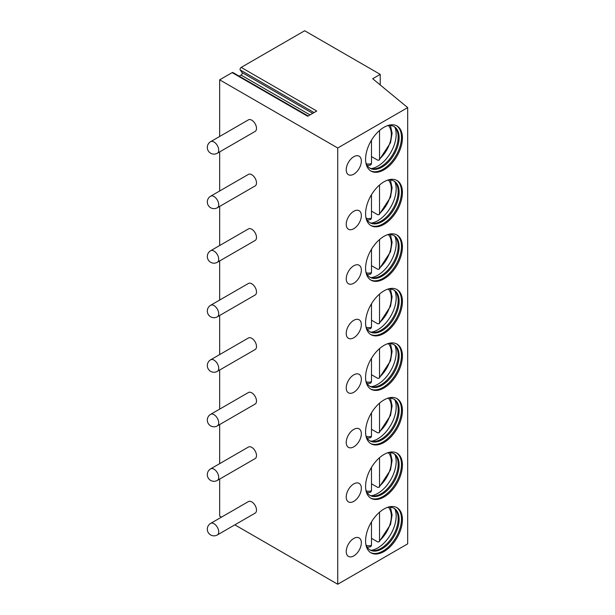<?xml version="1.0" encoding="UTF-8"?>
<svg xmlns="http://www.w3.org/2000/svg" width="615" height="615" viewBox="0 0 615 615"><rect width="100%" height="100%" fill="white"/><g stroke="black" fill="none" stroke-linecap="round" stroke-linejoin="round"><path stroke-width="0.92" d="M380.231 74.377L372.675 78.735L407.684 107.602L337.727 147.992L219.663 79.827L232.139 72.624L307.7 116.25L316.748 111.023L241.188 67.404L304.671 30.75L380.231 74.377L380.231 84.97M232.139 72.624A1.599 0.922 -60 0 1 232.939 72.547L308.169 115.981M241.188 67.404A1.599 0.922 -60 0 0 240.204 69.925L242.064 72.57A1.607 0.922 -60 0 1 241.08 75.099L239.22 76.168M219.663 79.827L219.663 136.461M219.663 151.89L219.663 190.996M219.663 206.417L219.663 245.531M219.663 260.952L219.663 300.059M219.663 315.487L219.663 354.594M219.663 370.015L219.663 409.121M219.663 424.55L219.663 463.656M219.663 479.077L219.663 516.085L221.485 517.138M337.727 147.992L337.727 584.25L407.684 543.86L407.684 107.602M234.838 524.849L337.727 584.25M217.333 534.958L255.117 513.141A6.68 3.859 -120 0 0 256.501 510.089A6.68 3.859 -120 0 0 253.58 503.362A6.68 3.859 -120 0 0 248.437 501.579L210.653 523.388A6.68 6.68 0 0 0 207.317 529.169A6.68 6.68 0 0 0 217.333 534.958A6.68 3.859 -120 0 0 218.717 531.898A6.68 3.859 -120 0 0 215.804 525.179A6.68 3.859 -120 0 0 210.653 523.388M217.333 480.423L255.117 458.613A6.68 3.859 -120 0 0 256.501 455.554A6.68 3.859 -120 0 0 253.58 448.835A6.68 3.859 -120 0 0 248.437 447.043L210.653 468.853A6.68 6.68 0 0 0 207.317 474.642A6.68 6.68 0 0 0 217.333 480.423A6.68 3.859 -120 0 0 218.717 477.371A6.68 3.859 -120 0 0 215.804 470.644A6.68 3.859 -120 0 0 210.653 468.853M217.333 425.895L255.117 404.078A6.68 3.859 -120 0 0 256.501 401.026A6.68 3.859 -120 0 0 253.58 394.3A6.68 3.859 -120 0 0 248.437 392.508L210.653 414.326A6.68 6.68 0 0 0 207.317 420.107A6.68 6.68 0 0 0 217.333 425.895A6.68 3.859 -120 0 0 218.717 422.836A6.68 3.859 -120 0 0 215.804 416.117A6.68 3.859 -120 0 0 210.653 414.326M217.333 371.36L255.117 349.551A6.68 3.859 -120 0 0 256.501 346.491A6.68 3.859 -120 0 0 253.58 339.772A6.68 3.859 -120 0 0 248.437 337.981L210.653 359.79A6.68 6.68 0 0 0 207.317 365.579A6.68 6.68 0 0 0 217.333 371.36A6.68 3.859 -120 0 0 218.717 368.3A6.68 3.859 -120 0 0 215.804 361.582A6.68 3.859 -120 0 0 210.653 359.79M217.333 316.825L255.117 295.016A6.68 3.859 -120 0 0 256.501 291.956A6.68 3.859 -120 0 0 253.58 285.237A6.68 3.859 -120 0 0 248.437 283.446L210.653 305.263A6.68 6.68 0 0 0 207.317 311.044A6.68 6.68 0 0 0 217.333 316.825A6.68 3.859 -120 0 0 218.717 313.773A6.68 3.859 -120 0 0 215.804 307.046A6.68 3.859 -120 0 0 210.653 305.263M217.333 262.298L255.117 240.48A6.68 3.859 -120 0 0 256.501 237.428A6.68 3.859 -120 0 0 253.58 230.702A6.68 3.859 -120 0 0 248.437 228.918L210.653 250.728A6.68 6.68 0 0 0 207.317 256.509A6.68 6.68 0 0 0 217.333 262.298A6.68 3.859 -120 0 0 218.717 259.238A6.68 3.859 -120 0 0 215.804 252.519A6.68 3.859 -120 0 0 210.653 250.728M217.333 207.762L255.117 185.953A6.68 3.859 -120 0 0 256.501 182.893A6.68 3.859 -120 0 0 253.58 176.174A6.68 3.859 -120 0 0 248.437 174.383L210.653 196.193A6.68 6.68 0 0 0 207.317 201.981A6.68 6.68 0 0 0 217.333 207.762A6.68 3.859 -120 0 0 218.717 204.703A6.68 3.859 -120 0 0 215.804 197.984A6.68 3.859 -120 0 0 210.653 196.193M217.333 153.235L255.117 131.418A6.68 3.859 -120 0 0 256.501 128.358A6.68 3.859 -120 0 0 253.58 121.639A6.68 3.859 -120 0 0 248.437 119.848L210.653 141.665A6.68 6.68 0 0 0 207.317 147.446A6.68 6.68 0 0 0 217.333 153.235A6.68 3.859 -120 0 0 218.717 150.175A6.68 3.859 -120 0 0 215.804 143.456A6.68 3.859 -120 0 0 210.653 141.665M402.425 519.629A26.045 15.037 120 0 0 397.029 507.706A26.045 15.037 120 0 0 376.964 514.686A26.045 15.037 120 0 0 365.594 540.9A26.045 15.037 120 0 0 370.983 552.824A26.045 15.037 120 0 0 391.055 545.843A26.045 15.037 120 0 0 402.425 519.629M353.786 538.44A10.686 6.173 120 0 0 346.806 547.857A10.686 6.173 120 0 0 348.444 556.421A10.686 6.173 120 0 0 353.786 555.891A10.686 6.173 120 0 0 360.767 546.474A10.686 6.173 120 0 0 359.129 537.917A10.686 6.173 120 0 0 353.786 538.44M402.425 465.101A26.045 15.037 120 0 0 397.029 453.17A26.045 15.037 120 0 0 376.964 460.151A26.045 15.037 120 0 0 365.594 486.365A26.045 15.037 120 0 0 370.983 498.288A26.045 15.037 120 0 0 391.055 491.308A26.045 15.037 120 0 0 402.425 465.101M353.786 483.913A10.686 6.173 120 0 0 346.806 493.33A10.686 6.173 120 0 0 348.444 501.894A10.686 6.173 120 0 0 353.786 501.363A10.686 6.173 120 0 0 360.767 491.946A10.686 6.173 120 0 0 359.129 483.382A10.686 6.173 120 0 0 353.786 483.913M402.425 410.566A26.045 15.037 120 0 0 397.029 398.643A26.045 15.037 120 0 0 376.964 405.623A26.045 15.037 120 0 0 365.594 431.83A26.045 15.037 120 0 0 370.983 443.753A26.045 15.037 120 0 0 391.055 436.781A26.045 15.037 120 0 0 402.425 410.566M353.786 429.378A10.686 6.173 120 0 0 346.806 438.795A10.686 6.173 120 0 0 348.444 447.359A10.686 6.173 120 0 0 353.786 446.828A10.686 6.173 120 0 0 360.767 437.411A10.686 6.173 120 0 0 359.129 428.847A10.686 6.173 120 0 0 353.786 429.378M402.425 356.031A26.045 15.037 120 0 0 397.029 344.108A26.045 15.037 120 0 0 376.964 351.088A26.045 15.037 120 0 0 365.594 377.303A26.045 15.037 120 0 0 370.983 389.226A26.045 15.037 120 0 0 391.055 382.246A26.045 15.037 120 0 0 402.425 356.031M353.786 374.85A10.686 6.173 120 0 0 346.806 384.26A10.686 6.173 120 0 0 348.444 392.824A10.686 6.173 120 0 0 353.786 392.293A10.686 6.173 120 0 0 360.767 382.884A10.686 6.173 120 0 0 359.129 374.32A10.686 6.173 120 0 0 353.786 374.85M402.425 301.504A26.045 15.037 120 0 0 397.029 289.58A26.045 15.037 120 0 0 376.964 296.553A26.045 15.037 120 0 0 365.594 322.767A26.045 15.037 120 0 0 370.983 334.691A26.045 15.037 120 0 0 391.055 327.71A26.045 15.037 120 0 0 402.425 301.504M353.786 320.315A10.686 6.173 120 0 0 346.806 329.732A10.686 6.173 120 0 0 348.444 338.296A10.686 6.173 120 0 0 353.786 337.766A10.686 6.173 120 0 0 360.767 328.349A10.686 6.173 120 0 0 359.129 319.785A10.686 6.173 120 0 0 353.786 320.315M402.425 246.969A26.045 15.037 120 0 0 397.029 235.045A26.045 15.037 120 0 0 376.964 242.026A26.045 15.037 120 0 0 365.594 268.24A26.045 15.037 120 0 0 370.983 280.163A26.045 15.037 120 0 0 391.055 273.183A26.045 15.037 120 0 0 402.425 246.969M353.786 265.78A10.686 6.173 120 0 0 346.806 275.197A10.686 6.173 120 0 0 348.444 283.761A10.686 6.173 120 0 0 353.786 283.231A10.686 6.173 120 0 0 360.767 273.813A10.686 6.173 120 0 0 359.129 265.25A10.686 6.173 120 0 0 353.786 265.78M402.425 192.434A26.045 15.037 120 0 0 397.029 180.51A26.045 15.037 120 0 0 376.964 187.49A26.045 15.037 120 0 0 365.594 213.705A26.045 15.037 120 0 0 370.983 225.628A26.045 15.037 120 0 0 391.055 218.648A26.045 15.037 120 0 0 402.425 192.434M353.786 211.253A10.686 6.173 120 0 0 346.806 220.67A10.686 6.173 120 0 0 348.444 229.226A10.686 6.173 120 0 0 353.786 228.703A10.686 6.173 120 0 0 360.767 219.286A10.686 6.173 120 0 0 359.129 210.722A10.686 6.173 120 0 0 353.786 211.253M402.425 137.906A26.045 15.037 120 0 0 397.029 125.983A26.045 15.037 120 0 0 376.964 132.955A26.045 15.037 120 0 0 365.594 159.17A26.045 15.037 120 0 0 370.983 171.093A26.045 15.037 120 0 0 391.055 164.12A26.045 15.037 120 0 0 402.425 137.906M353.786 156.717A10.686 6.173 120 0 0 346.806 166.135A10.686 6.173 120 0 0 348.444 174.698A10.686 6.173 120 0 0 353.786 174.168A10.686 6.173 120 0 0 360.767 164.751A10.686 6.173 120 0 0 359.129 156.187A10.686 6.173 120 0 0 353.786 156.717M370.522 552.531A26.045 15.037 -60 0 0 390.417 544.967A26.045 15.037 -60 0 0 401.48 519.083A26.045 15.037 120 0 0 396.552 507.452M387.012 507.544A24.047 13.884 120 0 1 394.138 508.351A24.047 13.884 120 0 1 399.12 519.36A24.047 13.884 -60 0 1 388.626 543.552A24.047 13.884 -60 0 1 370.099 549.995A24.047 13.884 -60 0 1 365.84 544.221M369.638 549.71A24.047 13.884 -60 0 0 373.205 550.571A24.047 13.884 -60 0 0 398.174 518.814A24.047 13.884 120 0 0 396.191 510.75A24.047 13.884 120 0 0 393.662 508.098M394.991 509.212A26.045 15.037 120 0 1 396.175 516.016A26.045 15.037 -60 0 1 371.276 550.302M379.524 512.226L379.524 540.708L379.086 541.892L377.633 541.861L371.491 538.317M367.293 547.342L370.73 546.712L371.491 545.344L371.491 521.889M370.522 498.004A26.045 15.037 -60 0 0 390.417 490.439A26.045 15.037 -60 0 0 401.48 464.556A26.045 15.037 120 0 0 396.552 452.917M387.012 453.017A24.047 13.884 120 0 1 394.138 453.816A24.047 13.884 120 0 1 399.12 464.825A24.047 13.884 -60 0 1 388.626 489.025A24.047 13.884 -60 0 1 370.099 495.459A24.047 13.884 -60 0 1 365.84 489.686M369.638 495.175A24.047 13.884 -60 0 0 373.205 496.036A24.047 13.884 -60 0 0 398.174 464.279A24.047 13.884 120 0 0 396.191 456.222A24.047 13.884 120 0 0 393.662 453.562M394.991 454.685A26.045 15.037 120 0 1 396.175 461.488A26.045 15.037 -60 0 1 371.276 495.767M379.524 457.698L379.524 486.173L379.086 487.364L377.633 487.334L371.491 483.79M367.293 492.807L370.73 492.177L371.491 490.808L371.491 467.354M370.522 443.469A26.045 15.037 -60 0 0 390.417 435.904A26.045 15.037 -60 0 0 401.48 410.021A26.045 15.037 120 0 0 396.552 398.382M387.012 398.482A24.047 13.884 120 0 1 394.138 399.289A24.047 13.884 120 0 1 399.12 410.29A24.047 13.884 -60 0 1 388.626 434.49A24.047 13.884 -60 0 1 370.099 440.932A24.047 13.884 -60 0 1 365.84 435.159M369.638 440.64A24.047 13.884 -60 0 0 373.205 441.509A24.047 13.884 -60 0 0 398.174 409.744A24.047 13.884 120 0 0 396.191 401.687A24.047 13.884 120 0 0 393.662 399.027M394.991 400.15A26.045 15.037 120 0 1 396.175 406.953A26.045 15.037 -60 0 1 371.276 441.239M379.524 403.163L379.524 431.645L379.086 432.829L377.633 432.799L371.491 429.255M367.293 438.272L370.73 437.642L371.491 436.281L371.491 412.819M370.522 388.934A26.045 15.037 -60 0 0 390.417 381.369A26.045 15.037 -60 0 0 401.48 355.485A26.045 15.037 120 0 0 396.552 343.854M387.012 343.954A24.047 13.884 120 0 1 394.138 344.754A24.047 13.884 120 0 1 399.12 355.762A24.047 13.884 -60 0 1 388.626 379.955A24.047 13.884 -60 0 1 370.099 386.397A24.047 13.884 -60 0 1 365.84 380.624M369.638 386.112A24.047 13.884 -60 0 0 373.205 386.973A24.047 13.884 -60 0 0 398.174 355.216A24.047 13.884 120 0 0 396.191 347.152A24.047 13.884 120 0 0 393.662 344.5M394.991 345.615A26.045 15.037 120 0 1 396.175 352.426A26.045 15.037 -60 0 1 371.276 386.704M379.524 348.628L379.524 377.11L379.086 378.294L377.633 378.271L371.491 374.727M367.293 383.745L370.73 383.114L371.491 381.746L371.491 358.291M370.522 334.406A26.045 15.037 -60 0 0 390.417 326.842A26.045 15.037 -60 0 0 401.48 300.958A26.045 15.037 120 0 0 396.552 289.319M387.012 289.419A24.047 13.884 120 0 1 394.138 290.219A24.047 13.884 120 0 1 399.12 301.227A24.047 13.884 -60 0 1 388.626 325.427A24.047 13.884 -60 0 1 370.099 331.869A24.047 13.884 -60 0 1 365.84 326.088M369.638 331.577A24.047 13.884 -60 0 0 373.205 332.438A24.047 13.884 -60 0 0 398.174 300.681A24.047 13.884 120 0 0 396.191 292.625A24.047 13.884 120 0 0 393.662 289.965M394.991 291.087A26.045 15.037 120 0 1 396.175 297.891A26.045 15.037 -60 0 1 371.276 332.177M379.524 294.101L379.524 322.583L379.086 323.767L377.633 323.736L371.491 320.192M367.293 329.21L370.73 328.579L371.491 327.218L371.491 303.756M370.522 279.871A26.045 15.037 -60 0 0 390.417 272.307A26.045 15.037 -60 0 0 401.48 246.423A26.045 15.037 120 0 0 396.552 234.784M387.012 234.884A24.047 13.884 120 0 1 394.138 235.691A24.047 13.884 120 0 1 399.12 246.7A24.047 13.884 -60 0 1 388.626 270.892A24.047 13.884 -60 0 1 370.099 277.334A24.047 13.884 -60 0 1 365.84 271.561M369.638 277.042A24.047 13.884 -60 0 0 373.205 277.911A24.047 13.884 -60 0 0 398.174 246.154A24.047 13.884 120 0 0 396.191 238.09A24.047 13.884 120 0 0 393.662 235.43M394.991 236.552A26.045 15.037 120 0 1 396.175 243.356A26.045 15.037 -60 0 1 371.276 277.642M379.524 239.566L379.524 268.048L379.086 269.232L377.633 269.201L371.491 265.657M367.293 274.674L370.73 274.044L371.491 272.683L371.491 249.221M370.522 225.344A26.045 15.037 -60 0 0 390.417 217.779A26.045 15.037 -60 0 0 401.48 191.888A26.045 15.037 120 0 0 396.552 180.256M387.012 180.356A24.047 13.884 120 0 1 394.138 181.156A24.047 13.884 120 0 1 399.12 192.164A24.047 13.884 -60 0 1 388.626 216.357A24.047 13.884 -60 0 1 370.099 222.799A24.047 13.884 -60 0 1 365.84 217.026M369.638 222.515A24.047 13.884 -60 0 0 373.205 223.376A24.047 13.884 -60 0 0 398.174 191.619A24.047 13.884 120 0 0 396.191 183.554A24.047 13.884 120 0 0 393.662 180.902M394.991 182.017A26.045 15.037 120 0 1 396.175 188.828A26.045 15.037 -60 0 1 371.276 223.107M379.524 185.03L379.524 213.513L379.086 214.696L377.633 214.673L371.491 211.13M367.293 220.147L370.73 219.517L371.491 218.148L371.491 194.694M370.522 170.809A26.045 15.037 -60 0 0 390.417 163.244A26.045 15.037 -60 0 0 401.48 137.36A26.045 15.037 120 0 0 396.552 125.721M387.012 125.821A24.047 13.884 120 0 1 394.138 126.629A24.047 13.884 120 0 1 399.12 137.629A24.047 13.884 -60 0 1 388.626 161.83A24.047 13.884 -60 0 1 370.099 168.272A24.047 13.884 -60 0 1 365.84 162.498M369.638 167.98A24.047 13.884 -60 0 0 373.205 168.848A24.047 13.884 -60 0 0 398.174 137.084A24.047 13.884 120 0 0 396.191 129.027A24.047 13.884 120 0 0 393.662 126.367M394.991 127.49A26.045 15.037 120 0 1 396.175 134.293A26.045 15.037 -60 0 1 371.276 168.579M379.524 130.503L379.524 158.985L379.086 160.169L377.633 160.138L371.491 156.594M367.293 165.612L370.73 164.981L371.491 163.621L371.491 140.159M241.08 75.099L310.029 114.905M242.064 72.57L312.712 113.36M240.204 69.925L314.073 112.576M366.317 545.528A22.371 12.915 120 0 0 371.491 545.344M379.524 540.708A22.371 12.915 120 0 0 388.38 507.306M366.317 491.001A22.371 12.915 120 0 0 371.491 490.808M379.524 486.173A22.371 12.915 120 0 0 388.38 452.771M366.317 436.466A22.371 12.915 120 0 0 371.491 436.281M379.524 431.645A22.371 12.915 120 0 0 388.38 398.243M366.317 381.93A22.371 12.915 120 0 0 371.491 381.746M379.524 377.11A22.371 12.915 120 0 0 388.38 343.708M366.317 327.403A22.371 12.915 120 0 0 371.491 327.218M379.524 322.583A22.371 12.915 120 0 0 388.38 289.181M366.317 272.868A22.371 12.915 120 0 0 371.491 272.683M379.524 268.048A22.371 12.915 120 0 0 388.38 234.646M366.317 218.34A22.371 12.915 120 0 0 371.491 218.148M379.524 213.513A22.371 12.915 120 0 0 388.38 180.11M366.317 163.805A22.371 12.915 120 0 0 371.491 163.621M379.524 158.985A22.371 12.915 120 0 0 388.38 125.583M379.086 541.892L390.51 524.487L392.109 514.963L390.44 507.252M379.086 487.357L390.51 469.96L392.109 460.427L390.44 452.717M379.086 432.829L390.51 415.425L392.109 405.9L390.44 398.182M379.086 378.294L390.51 360.89L392.109 351.365L390.44 343.654M379.086 323.767L390.51 306.362L392.109 296.837L390.44 289.119M379.086 269.232L390.51 251.827L392.109 242.302L390.44 234.592M379.086 214.696L390.51 197.292L392.109 187.767L390.44 180.057M379.086 160.169L390.51 142.765L392.109 133.24L390.44 125.522"/></g></svg>
